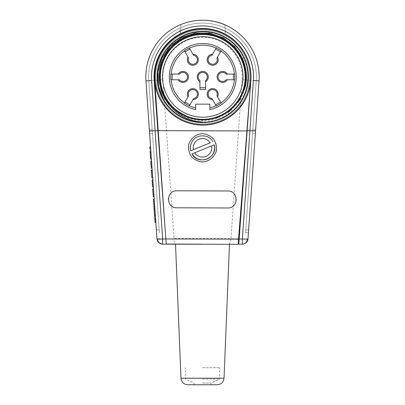 <?xml version="1.0" encoding="UTF-8"?>
<svg xmlns="http://www.w3.org/2000/svg" width="405" height="405" viewBox="0 0 405 405"><rect width="100%" height="100%" fill="white"/><g stroke="black" fill="none" stroke-linecap="round" stroke-linejoin="round"><path stroke-width="0.3" stroke-dasharray="2.02 1.52" d="M165.832 238.93L154.163 80.499A48.468 48.468 0 0 1 202.5 28.471A48.468 48.468 0 0 1 250.837 80.499M250.827 80.656L247.131 130.79M162.916 79.704A39.68 39.68 0 0 1 202.5 37.255A39.68 39.68 0 0 1 242.084 79.704L230.982 238.494L174.018 238.494L162.916 79.704L145.952 80.894A56.69 56.69 0 0 1 202.738 20.25A56.69 56.69 0 0 0 180.848 24.659L180.817 32.638L180.848 24.659A56.69 56.69 0 0 1 225.064 24.821L225.053 28.036A53.855 53.855 0 0 0 179.825 28.092L179.825 33.139A49.319 49.319 0 0 1 180.817 32.638A49.319 49.319 0 0 0 179.825 33.139L179.825 28.092A53.855 53.855 0 0 0 148.777 80.691L152.214 129.828L148.777 80.691A53.855 53.855 0 0 1 202.5 23.085A53.855 53.855 0 0 1 256.223 80.691L245.789 229.878L256.223 80.691A53.855 53.855 0 0 0 202.5 23.085A53.855 53.855 0 0 0 148.777 80.691L159.211 229.878L148.777 80.691A53.855 53.855 0 0 1 202.5 23.085A53.855 53.855 0 0 1 256.223 80.691L245.789 229.878C245.526 233.66 245.526 233.66 245.789 229.878C245.526 233.66 245.526 233.66 245.789 229.878L256.223 80.691A53.855 53.855 0 0 0 202.5 23.085A53.855 53.855 0 0 0 148.777 80.691L159.211 229.878C159.474 233.66 159.474 233.66 159.211 229.878C159.474 233.66 159.474 233.66 159.211 229.878L148.777 80.691A53.855 53.855 0 0 1 202.5 23.085A53.855 53.855 0 0 1 256.223 80.691L252.786 129.828L256.223 80.691A53.855 53.855 0 0 0 225.053 28.036L225.064 24.933A56.69 56.69 0 0 1 259.048 80.894A56.69 56.69 0 0 0 202.5 20.25A56.69 56.69 0 0 0 145.952 80.894L149.374 129.828L145.952 80.894A56.69 56.69 0 0 1 202.5 20.25A56.69 56.69 0 0 1 259.048 80.894L248.432 232.713L259.048 80.894A56.69 56.69 0 0 0 202.5 20.25A56.69 56.69 0 0 0 145.952 80.894L156.568 232.713L156.37 229.878L156.568 232.713L156.37 229.878L159.211 229.878C159.474 233.66 159.474 233.66 159.211 229.878C159.474 233.66 159.474 233.66 159.211 229.878L156.37 229.878L159.211 229.878L156.37 229.878L145.952 80.894A56.69 56.69 0 0 1 202.5 20.25A56.69 56.69 0 0 1 259.048 80.894L248.432 232.713L259.048 80.894A56.69 56.69 0 0 0 202.5 20.25A56.69 56.69 0 0 0 145.952 80.894A56.69 56.69 0 0 1 202.5 20.25A56.69 56.69 0 0 1 259.048 80.894L248.007 238.778L239.466 238.97A8.029 5.67 0 0 0 239.487 238.778L239.466 238.97M156.325 109.816A56.69 56.69 0 0 0 156.806 110.489L164.941 226.78M216.498 244.164L175.522 244.164L238.15 244.164L238.55 238.97L239.163 238.97M156.806 110.489L154.695 80.296C152.123 53.379 175.831 28.011 202.864 28.755C229.898 28.122 253.5 53.587 250.816 80.494A48.185 48.185 0 0 0 202.864 28.755A48.185 48.185 0 0 0 154.695 80.296M225.175 33.139L225.175 28.092L225.175 33.139A49.319 49.319 0 0 0 225.033 33.068A49.319 49.319 0 0 1 225.175 33.139M150.559 146.792L149.769 146.848L149.921 149.065L150.716 149.01L150.559 146.792M151.131 154.968L150.969 152.639L151.131 154.968M150.341 155.024L150.174 152.695L150.341 155.024M150.047 150.883L150.63 159.195M151.424 159.14L150.842 150.827M150.756 161.018L151.262 168.222L152.052 168.166L151.551 160.962L150.756 161.018M151.106 166.004L151.9 165.949M150.913 163.235L151.703 163.18M152.341 172.282L152.594 175.871L152.32 172.019L152.594 175.871L151.799 175.927L151.394 170.1L151.941 177.947L151.419 170.475L151.799 175.927L152.594 175.871L152.341 172.282L151.551 172.338M151.531 172.074L152.32 172.019M152.736 177.891L152.184 170.009M152.072 179.779L152.574 186.983L153.363 186.928L152.862 179.724L152.072 179.779M152.417 184.771L153.211 184.715M152.224 181.997L153.019 181.941M153.768 192.669L153.642 190.887L153.768 192.669M152.974 192.724L153.1 194.506L152.974 192.724M152.7 188.806L153.257 196.724L154.047 196.668L153.495 188.75M153.1 194.506L153.89 194.451L153.1 194.506M153.419 199.098L154.275 211.288L155.064 211.233L154.214 199.042L153.419 199.098M154.118 209.071L154.912 209.02M153.768 204.085L154.563 204.029L153.768 204.085M153.576 201.315L154.366 201.26M153.925 206.302L154.715 206.246M155.388 215.845L155.586 218.654L155.388 215.845L154.594 215.895L154.791 218.71L154.594 215.895M154.695 217.303L155.485 217.247M155.586 218.654L154.791 218.71M154.33 212.083L155.059 222.527M155.849 222.472L155.12 212.028M154.776 218.492L155.571 218.437M154.609 216.118L155.404 216.062M245.789 229.878C245.526 233.66 245.526 233.66 245.789 229.878C245.526 233.66 245.526 233.66 245.789 229.878L248.629 229.878L245.789 229.878M155.064 211.233L154.214 199.042L155.064 211.233M153.363 186.928L152.862 179.724L153.363 186.928M152.052 168.166L151.551 160.962L152.052 168.166M152.214 133.513L149.632 133.513L149.374 129.828L152.214 129.828C152.558 134.738 152.558 134.738 152.214 129.828C152.558 134.738 152.558 134.738 152.214 129.828L149.374 129.828L149.632 133.513L149.374 129.828M252.786 129.828C252.442 134.744 252.442 134.744 252.786 129.828C252.442 134.744 252.442 134.744 252.786 129.828L255.626 129.828L252.786 129.828M245.85 242.954L242.347 244.164L228.628 244.164C229.883 243.876 230.663 242.079 230.966 238.778L239.487 238.778M202.92 34.703A42.231 42.231 0 0 1 239.259 98.187A42.231 42.231 0 0 1 166.111 97.919A42.231 42.231 0 0 1 202.92 34.703A42.231 42.231 0 0 0 160.532 76.834A42.231 42.231 0 0 0 202.713 119.171A42.231 42.231 0 0 0 244.995 76.94A42.231 42.231 0 0 0 202.92 34.703M165.534 238.97L165.513 238.778A8.029 5.67 -0 0 0 165.534 238.97L174.034 238.778C174.307 242.19 175.087 243.987 176.372 244.164L228.628 244.164M174.018 238.494L174.039 238.778M230.961 238.778L230.982 238.494M145.952 80.894L156.993 238.778L165.513 238.778M166.222 244.164L176.372 244.164M216.599 244.22L238.15 244.164M248.675 109.816A56.69 56.69 0 0 1 248.533 110.023L238.55 238.97M248.533 110.023L250.806 80.656M194.714 152.817L211.572 145.927M210.286 142.778L193.428 149.668M162.516 76.94A40.247 40.247 0 0 1 202.763 36.688A40.247 40.247 0 0 1 243.01 76.94A40.247 40.247 0 0 1 202.763 117.187A40.247 40.247 0 0 1 162.516 76.94M209.851 107.882L209.851 104.146L195.676 104.146L195.676 107.882M195.676 109.623A33.448 33.448 0 0 1 175.061 58.198A33.448 33.448 0 0 1 230.465 58.198A33.448 33.448 0 0 1 209.851 109.623M205.598 89.409L205.598 81.668M205.598 80.479A4.536 4.536 0 0 0 206.084 73.852A4.536 4.536 0 0 0 199.442 73.852A4.536 4.536 0 0 0 199.928 80.479M205.598 87.708L199.928 87.708L199.928 81.668M234.384 74.105L227.337 74.105M226.142 74.105A4.536 4.536 0 0 0 219.515 73.614A4.536 4.536 0 0 0 219.515 80.261A4.536 4.536 0 0 0 226.142 79.77M233.376 74.105L233.376 79.77L227.337 79.77M216.118 48.139L212.595 54.24M211.997 55.272A4.536 4.536 0 0 0 208.261 60.765A4.536 4.536 0 0 0 214.017 64.091A4.536 4.536 0 0 0 216.908 58.107M215.612 49.01L220.523 51.845L217.505 57.075M184.498 50.974L188.021 57.075M188.619 58.107A4.536 4.536 0 0 0 191.509 64.091A4.536 4.536 0 0 0 197.265 60.765A4.536 4.536 0 0 0 193.529 55.272M185.004 51.845L189.915 49.01L192.932 54.24M171.143 79.77L178.19 79.77M179.385 79.77A4.536 4.536 0 0 0 186.011 80.261A4.536 4.536 0 0 0 186.011 73.614A4.536 4.536 0 0 0 179.385 74.105M172.15 79.77L172.15 74.105L178.19 74.105M189.408 105.735L192.932 99.635M193.529 98.602A4.536 4.536 0 0 0 197.265 93.109A4.536 4.536 0 0 0 191.509 89.783A4.536 4.536 0 0 0 188.619 95.767M189.915 104.865L185.004 102.03L188.021 96.8M221.029 102.9L217.505 96.8M216.908 95.767A4.536 4.536 0 0 0 214.017 89.783A4.536 4.536 0 0 0 208.261 93.109A4.536 4.536 0 0 0 211.997 98.602M220.523 102.03L215.612 104.865L212.595 99.635M216.118 105.735L215.612 104.865M184.498 102.9L185.004 102.03M171.143 74.105L172.15 74.105M189.408 48.139L189.915 49.01M221.029 50.974L220.523 51.845M234.384 79.77L233.376 79.77M199.928 89.409L199.928 87.708M237.163 101.918A42.515 42.515 0 0 0 220.052 38.095A42.515 42.515 0 0 0 161.175 68.101A42.515 42.515 0 0 0 227.225 111.709L228.855 114.028C254.406 97.251 254.097 55.966 228.45 39.563C204.029 21.409 165.215 36.156 158.806 65.792C150.341 95.043 177.476 126.239 207.578 122.032C237.902 119.784 257.833 83.541 243.37 56.751C230.83 29.14 189.793 22.933 169.756 45.841C148.073 67.281 156.74 107.76 185.044 118.685C212.645 131.483 247.642 109.472 248.062 79.051C250.477 48.803 217.743 23.47 189.034 33.716C159.722 41.837 147.506 81.547 166.976 104.794C184.867 129.438 226.157 127.165 241.314 100.825C258.147 75.538 241.82 37.533 211.78 32.491C182.311 25.363 152.164 54.067 157.945 83.876C161.575 114.134 198.779 132.182 224.775 116.584C251.788 102.728 256.102 61.575 232.308 42.535C210.043 21.89 169.751 32.344 160.253 61.14C148.772 89.308 172.165 123.257 202.763 122.29L202.763 121.966M163.706 99.989C148.103 75.35 163.164 39.027 191.808 32.932C220.036 24.928 250.265 49.891 248.068 79.016C247.627 108.175 215.187 130.344 187.819 119.753C159.828 111.036 148.205 73.518 165.989 50.397C182.371 26.224 221.57 25.459 238.702 49.278C257.352 71.867 246.559 109.679 219.019 119.272C192.071 130.547 158.861 109.72 157.545 80.418C154.29 51.339 184.032 25.545 212.321 32.608C241.061 37.918 257.438 73.528 242.509 98.769C229.346 124.872 190.299 130.213 170.505 108.813C149.344 88.634 155.15 49.876 181.445 36.911C206.717 22.27 242.377 39.169 247.207 67.908C253.788 96.415 227.929 125.591 198.784 122.113C169.472 120.498 149.05 87.024 160.608 60.223C170.556 32.79 208.367 22.391 230.82 41.305C254.396 58.73 253.378 97.813 228.855 114.028L227.387 111.942C245.425 99.772 250.918 73.659 239.659 55.247C229.078 36.46 203.518 28.558 184.179 38.384C164.455 47.37 154.69 72.348 162.82 92.305C170.196 112.605 194.132 124.497 214.777 118.017C235.578 112.479 249.536 89.287 244.686 68.313C240.742 47.031 219.019 31.453 197.63 34.445C176.185 36.622 158.699 56.928 159.995 78.575C160.37 100.263 179.329 119.146 200.88 119.693C222.426 121.044 242.914 103.872 245.217 82.342C248.447 61.013 232.774 39.027 211.612 35.063C190.542 30.183 167.569 43.846 161.762 64.658C155.15 85.171 166.88 109.355 187.09 116.761C207.016 125.125 232.126 115.334 241.183 95.798C251.075 76.58 243.501 50.949 224.734 40.206C206.51 28.74 180.093 34.197 167.948 52.042C155.054 69.442 158.264 95.858 175.127 109.613A42.798 42.798 0 0 1 160.633 84.478M202.763 123.986A47.051 47.051 0 0 1 162.015 53.414A47.051 47.051 0 0 1 243.511 53.414A47.051 47.051 0 0 1 202.763 123.986A47.051 47.051 0 0 1 162.015 53.414A47.051 47.051 0 0 1 243.511 53.414A47.051 47.051 0 0 1 202.763 123.986A47.051 47.051 0 0 1 162.015 53.414A47.051 47.051 0 0 1 243.511 53.414A47.051 47.051 0 0 1 202.763 123.986A47.051 47.051 0 0 1 162.015 53.414A47.051 47.051 0 0 1 243.511 53.414A47.051 47.051 0 0 1 202.763 123.986M202.763 125.12A48.185 48.185 0 0 1 161.033 52.847A48.185 48.185 0 0 1 244.493 52.847A48.185 48.185 0 0 1 202.763 125.12A48.185 48.185 0 0 1 161.033 52.847A48.185 48.185 0 0 1 244.493 52.847A48.185 48.185 0 0 1 202.763 125.12A48.185 48.185 0 0 1 161.033 52.847A48.185 48.185 0 0 1 244.493 52.847A48.185 48.185 0 0 1 202.763 125.12M202.763 124.836A47.901 47.901 0 0 1 161.281 52.989A47.901 47.901 0 0 1 244.245 52.989A47.901 47.901 0 0 1 202.763 124.836M202.449 161.97C198.126 161.489 194.44 159.702 191.393 156.598C189.069 152.923 188.168 148.924 188.69 144.605C190.573 138.373 196.03 134.045 202.525 133.625C209.02 134.065 214.463 138.419 216.321 144.656C216.827 148.979 215.911 152.969 213.577 156.639C210.514 159.727 206.823 161.504 202.5 161.97L202.449 161.97M227.787 207.978L176.767 207.79A8.505 8.505 0 0 1 168.298 199.255A8.505 8.505 0 0 1 176.833 190.785L227.848 190.973A8.505 8.505 0 0 1 236.323 199.508A8.505 8.505 0 0 1 227.787 207.978M202.49 379.08L219.505 379.08L202.49 379.08M202.49 367.745L219.707 367.745L202.49 367.745M187.773 384.75L217.227 384.75M202.495 384.75L211.005 384.75L202.495 384.75M202.495 383.049L211.005 383.049L202.495 383.049M242.084 79.704L259.048 80.894M169.918 105.685A43.649 43.649 0 0 0 245.243 86.984M224.026 378.224L180.974 378.224M150.174 152.695L150.969 152.639M151.293 157.297L150.503 157.353M152.852 190.942L153.642 190.887M245.789 232.713L248.432 232.713L245.789 232.713M252.786 133.513L255.368 133.513M211.005 384.75L211.005 383.049L219.505 379.08L219.707 367.745M193.995 384.75L193.995 383.049L185.495 379.08L185.293 367.745"/><path stroke-width="0.61" d="M250.827 80.656L239.163 238.97L247.131 130.79L249.895 130.79L253.393 80.494A51.02 51.02 0 0 0 202.5 25.92A51.02 51.02 0 0 0 151.607 80.494L155.12 130.79L157.869 130.79L166.222 244.164L162.653 244.164L166.222 244.164L165.837 238.99M157.869 130.79L154.163 80.499A48.468 48.468 0 0 1 202.5 28.471A48.468 48.468 0 0 1 250.837 80.499M238.15 244.164L238.778 244.164L239.163 238.99L242.347 238.99A5.67 0.491 4 0 0 248.002 238.889A5.67 5.67 0 0 1 242.347 244.164L238.778 244.164L239.163 238.97L238.55 238.97L238.14 244.296L166.222 244.164M156.806 110.489A56.69 56.69 0 0 1 156.325 109.816M150.559 146.792L149.769 146.848L149.921 149.065L150.716 149.01L151.9 165.949L152.052 168.166L151.262 168.222L150.756 161.018L151.551 160.962L151.424 159.14L150.63 159.195L150.047 150.883L150.842 150.827L149.632 133.513L150.559 146.792M151.9 165.949L151.106 166.004M150.913 163.235L151.703 163.18M152.209 170.419L152.184 170.044L151.394 170.1L151.941 177.947L151.419 170.475L152.209 170.419L152.736 177.891L151.941 177.947M152.417 184.771L152.072 179.779L152.862 179.724L153.363 186.928L152.574 186.983L152.417 184.771L153.211 184.715M152.224 181.997L153.019 181.941M153.1 194.506L152.7 188.806L153.495 188.75L154.047 196.668L153.257 196.724L153.1 194.506L153.89 194.451M154.118 209.071L153.419 199.098L154.214 199.042L155.064 211.233L154.275 211.288L154.118 209.071L154.912 209.02M153.576 201.315L154.366 201.26M153.768 204.085L154.563 204.029M153.925 206.302L154.715 206.246M155.059 222.527L154.33 212.083L155.12 212.028L155.849 222.472L155.059 222.527M154.497 214.458L155.287 214.402M154.553 215.323L155.348 215.268M154.831 219.287L155.626 219.232M154.892 220.148L155.687 220.097M156.37 229.878L155.849 222.472L156.37 229.878M155.12 212.028L155.064 211.233L155.12 212.028M154.214 199.042L154.047 196.668L154.214 199.042M153.495 188.75L153.363 186.928L153.495 188.75M152.862 179.724L152.736 177.891L152.862 179.724M152.184 170.044L152.052 168.166L152.184 170.044M155.105 130.79L149.45 130.936L145.952 80.894A56.69 56.69 0 0 1 202.5 20.25A56.69 56.69 0 0 1 259.048 80.894L248.002 238.889L245.85 242.954M202.738 20.25A56.69 56.69 0 0 1 225.064 24.933L225.064 24.821A56.69 56.69 0 0 0 202.738 20.25M149.374 129.828L149.632 133.513L149.374 133.513M249.895 130.79L255.55 130.936M154.695 80.296L158.213 130.628L246.913 130.957L238.55 238.97M250.806 80.656L246.913 130.957M165.822 238.99L162.653 238.99L162.653 244.164A5.67 5.67 0 0 1 156.998 238.889L158.856 242.706L162.263 244.149M155.09 130.79L162.653 238.99A5.67 0.491 176 0 1 156.998 238.889L149.45 130.936M202.323 244.164L166.212 244.033M191.97 153.94L194.714 152.817L191.97 153.94C198.217 166.08 218.3 157.869 214.25 144.828L211.572 145.927L214.25 144.828M211.572 145.927L194.714 152.817A9.264 9.264 0 0 0 211.572 145.927M212.311 140.732A12.089 12.089 0 0 1 212.934 141.694L212.311 140.732C207.886 134.207 197.129 134.187 192.689 140.732C190.558 143.79 189.894 147.142 190.704 150.781L210.286 142.778A9.264 9.264 0 0 0 193.428 149.668L190.704 150.781M209.851 109.623L209.851 107.882A31.747 31.747 0 0 0 216.118 105.735L216.29 106.039L221.201 103.204L221.029 102.9A31.747 31.747 0 0 0 234.384 79.77L234.728 79.77L234.728 74.105L234.384 74.105A31.747 31.747 0 0 0 221.029 50.974L221.201 50.671L216.29 47.836L216.118 48.139A31.747 31.747 0 0 0 189.408 48.139L189.236 47.836L184.326 50.671L184.498 50.974A31.747 31.747 0 0 0 171.143 74.105L170.799 74.105L170.799 79.77L171.143 79.77A31.747 31.747 0 0 0 184.498 102.9L184.326 103.204L189.236 106.039L189.408 105.735A31.747 31.747 0 0 0 195.676 107.882L195.676 109.623A33.448 33.448 0 0 1 175.061 58.198A33.448 33.448 0 0 1 230.465 58.198A33.448 33.448 0 0 1 209.851 109.623L209.851 104.146L195.676 104.146L195.676 109.623M205.598 80.479L205.598 81.668A5.518 5.518 0 0 0 206.97 73.371A5.518 5.518 0 0 0 198.556 73.371A5.518 5.518 0 0 0 199.928 81.668L199.928 89.409L205.598 89.409L205.598 80.479A4.536 4.536 0 0 0 206.084 73.852A4.536 4.536 0 0 0 199.442 73.852A4.536 4.536 0 0 0 199.928 80.479L199.928 81.668L199.928 80.479M234.728 74.105L226.142 74.105A4.536 4.536 0 0 0 219.515 73.614A4.536 4.536 0 0 0 219.515 80.261A4.536 4.536 0 0 0 226.142 79.77L227.337 79.77L226.142 79.77M216.29 47.836L211.997 55.272A4.536 4.536 0 0 0 208.261 60.765A4.536 4.536 0 0 0 214.017 64.091A4.536 4.536 0 0 0 216.908 58.107L217.505 57.075L216.908 58.107M184.326 50.671L188.619 58.107A4.536 4.536 0 0 0 191.509 64.091A4.536 4.536 0 0 0 197.265 60.765A4.536 4.536 0 0 0 193.529 55.272L192.932 54.24L193.529 55.272M170.799 79.77L179.385 79.77A4.536 4.536 0 0 0 186.011 80.261A4.536 4.536 0 0 0 186.011 73.614A4.536 4.536 0 0 0 179.385 74.105L178.19 74.105L179.385 74.105M189.236 106.039L193.529 98.602A4.536 4.536 0 0 0 197.265 93.109A4.536 4.536 0 0 0 191.509 89.783A4.536 4.536 0 0 0 188.619 95.767L188.021 96.8L188.619 95.767M221.201 103.204L216.908 95.767A4.536 4.536 0 0 0 214.017 89.783A4.536 4.536 0 0 0 208.261 93.109A4.536 4.536 0 0 0 211.997 98.602L212.595 99.635L211.997 98.602M216.29 106.039L212.595 99.635A5.518 5.518 0 0 1 207.254 93.135A5.518 5.518 0 0 1 214.544 88.928A5.518 5.518 0 0 1 217.505 96.8L216.908 95.767M215.612 104.865L220.523 102.03M184.326 103.204L188.021 96.8A5.518 5.518 0 0 1 190.983 88.928A5.518 5.518 0 0 1 198.273 93.135A5.518 5.518 0 0 1 192.932 99.635L193.529 98.602M185.004 102.03L189.915 104.865M170.799 74.105L178.19 74.105A5.518 5.518 0 0 1 186.492 72.728A5.518 5.518 0 0 1 186.492 81.147A5.518 5.518 0 0 1 178.19 79.77L179.385 79.77M172.15 74.105L172.15 79.77M189.236 47.836L192.932 54.24A5.518 5.518 0 0 1 198.273 60.74A5.518 5.518 0 0 1 190.983 64.947A5.518 5.518 0 0 1 188.021 57.075L188.619 58.107M189.915 49.01L185.004 51.845M221.201 50.671L217.505 57.075A5.518 5.518 0 0 1 214.544 64.947A5.518 5.518 0 0 1 207.254 60.74A5.518 5.518 0 0 1 212.595 54.24L211.997 55.272M220.523 51.845L215.612 49.01M234.728 79.77L227.337 79.77A5.518 5.518 0 0 1 219.034 81.147A5.518 5.518 0 0 1 219.034 72.728A5.518 5.518 0 0 1 227.337 74.105L226.142 74.105M233.376 79.77L233.376 74.105M199.928 87.708L205.598 87.708M230.399 109.613C251.743 92.649 249.89 56.508 227.154 41.766C205.274 25.596 170.905 36.693 162.476 62.486C152.452 87.566 172.211 118.316 199.194 119.586C226.192 122.674 250.528 95.828 244.878 69.301C240.95 42.56 208.585 25.829 184.523 38.222C159.605 49.076 151.951 84.372 170.095 104.586C186.821 125.793 223.231 124.158 237.938 101.326C254.122 79.436 242.99 45.082 217.212 36.653C192.117 26.649 161.398 46.362 160.112 73.371C157.064 100.364 183.774 124.669 210.367 119.055C237.153 115.187 253.814 82.782 241.496 58.725C230.658 33.878 195.392 26.036 175.147 44.241C153.814 61.089 155.647 97.261 178.311 112.064C200.045 128.188 234.627 117.328 243.01 91.489C253.049 66.187 233.472 35.832 206.398 34.293C179.587 31.119 154.912 57.88 160.633 84.478C163.296 105.158 181.977 121.53 202.763 121.966L202.763 122.29A45.35 45.35 0 0 1 163.706 99.989L158.583 86.462L157.96 72.029L161.97 58.123L170.135 46.256L181.688 37.579L195.392 33.058L209.79 33.124L223.423 37.867L234.829 46.666L242.716 58.715L246.361 72.677L245.233 87.024L239.497 100.263L229.726 110.919L217.019 117.739L202.763 120.037L188.052 117.268L175.127 109.613A42.798 42.798 0 0 1 217.272 36.673A42.798 42.798 0 0 1 230.399 109.613L237.163 101.918A42.515 42.515 0 0 1 227.225 111.709L233.305 106.515L237.163 101.918A42.515 42.515 0 0 0 220.052 38.095A42.515 42.515 0 0 0 161.175 68.101A42.515 42.515 0 0 0 227.225 111.709L227.387 111.942A42.798 42.798 0 0 1 175.127 109.613M202.763 125.12A48.185 48.185 0 0 1 161.033 52.847A48.185 48.185 0 0 1 244.493 52.847A48.185 48.185 0 0 1 202.763 125.12M202.763 124.836A47.901 47.901 0 0 1 161.281 52.989A47.901 47.901 0 0 1 244.245 52.989A47.901 47.901 0 0 1 202.763 124.836M202.763 122.573A45.633 45.633 0 0 1 163.245 54.123A45.633 45.633 0 0 1 242.281 54.123A45.633 45.633 0 0 1 202.763 122.573M202.763 117.187A40.247 40.247 0 0 0 237.619 56.811A40.247 40.247 0 0 0 167.908 56.811A40.247 40.247 0 0 0 202.763 117.187M164.941 226.78L158.213 130.628M202.449 161.97C208.95 161.56 214.417 157.236 216.305 150.999C216.832 146.681 215.936 142.681 213.612 139.001C210.565 135.898 206.879 134.106 202.551 133.625C196.05 134.03 190.583 138.358 188.695 144.59C188.168 148.913 189.064 152.913 191.388 156.593C194.435 159.697 198.121 161.489 202.449 161.97M238.54 239.127L165.837 238.97M227.787 207.978C238.707 208.433 238.773 190.603 227.848 190.973L176.833 190.785C165.908 190.335 165.842 208.16 176.767 207.79L227.787 207.978M224.026 378.224C223.489 382.204 221.226 384.38 217.227 384.75L187.773 384.75C183.774 384.38 181.511 382.204 180.974 378.224L224.026 378.224L229.473 244.266M151.607 80.494L145.952 80.894A56.69 56.69 0 0 1 202.5 20.25A56.69 56.69 0 0 1 259.048 80.894L253.393 80.494M249.91 130.79L242.347 238.99L242.347 244.164M214.22 144.843A12.089 12.089 0 0 1 192.066 153.9M190.78 150.751A12.089 12.089 0 0 1 192.689 140.732M245.243 86.984A43.649 43.649 0 0 0 192.243 34.577A43.649 43.649 0 0 0 169.918 105.685M152.184 170.004L151.389 170.06M255.368 133.513L255.626 133.513M180.974 378.224L175.522 244.164"/></g></svg>
